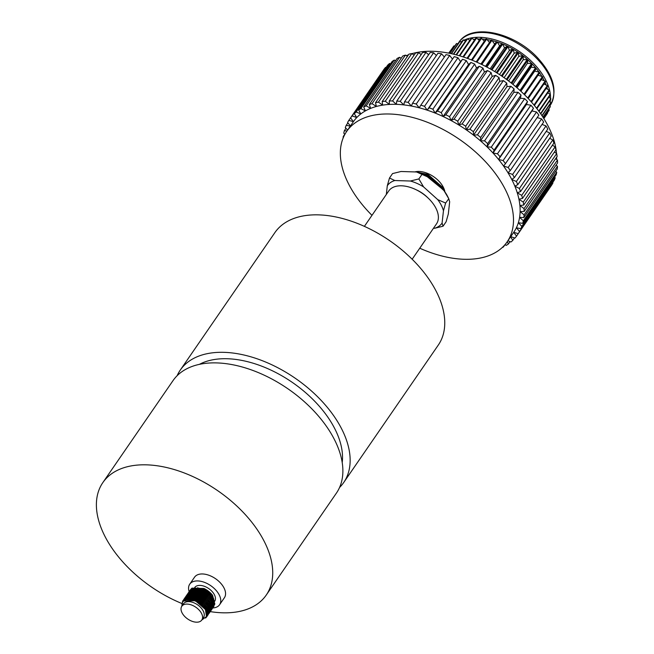 <?xml version="1.0" encoding="UTF-8"?>
<svg xmlns="http://www.w3.org/2000/svg" width="654" height="654" viewBox="0 0 654 654"><rect width="100%" height="100%" fill="white"/><g stroke="black" fill="none" stroke-linecap="round" stroke-linejoin="round"><path stroke-width="0.98" d="M210.277 611.621A99.187 58.443 -145.5 0 0 266.26 595.05A99.187 58.443 -145.5 0 0 264.183 541.308A99.187 58.443 -145.5 0 0 181.975 472.106A99.187 58.443 -145.5 0 0 102.85 482.587A99.187 58.443 -145.5 0 0 104.934 536.321A99.187 58.443 -145.5 0 0 181.73 603.438M266.26 595.05L336.418 493.108A99.187 58.443 -145.5 0 0 334.333 439.374A99.187 58.443 -145.5 0 0 252.125 370.172A99.187 58.443 -145.5 0 0 172.999 380.653L102.85 482.587M342.214 462.591A90.612 53.391 -145.5 0 0 334.725 428.591A90.612 53.391 -145.5 0 0 199.437 364.335M364.384 226.366L388.729 190.984A28.997 17.086 34.5 0 1 411.865 187.927A28.997 17.086 34.5 0 1 435.891 208.152A28.997 17.086 34.5 0 1 436.504 223.864L412.159 259.237M339.557 487.483A99.187 58.443 -145.5 0 0 343.685 482.538L438.294 345.067A99.187 58.443 -145.5 0 0 436.218 291.332A99.187 58.443 -145.5 0 0 354.01 222.131A99.187 58.443 -145.5 0 0 274.884 232.611L180.275 370.082A99.187 58.443 -145.5 0 0 177.136 375.707M343.685 482.538A99.187 58.443 -145.5 0 0 341.609 428.803A99.187 58.443 -145.5 0 0 259.401 359.602A99.187 58.443 -145.5 0 0 180.275 370.082M416.296 189.823A23.013 13.562 34.5 0 1 427.741 197.696M443.052 226.21L434.567 228.287A33.141 19.522 -145.5 0 0 442.079 223.063L443.052 226.21L446.11 221.763L448.301 214.022L449.674 201.743L448.701 198.595L443.992 190.633L429.801 177.863L416.598 171.986L401.033 171.495L392.547 173.58L389.49 178.019L394.812 180.529A33.141 19.522 -145.5 0 0 387.299 185.761L386.326 194.483M410.377 181.019L418.862 178.934L423.579 186.897A33.141 19.522 -145.5 0 0 410.377 181.019L394.812 180.529M421.92 174.495L418.862 178.934M437.771 199.666L445.644 203.034L443.461 210.776A33.141 19.522 -145.5 0 0 437.771 199.666L423.579 186.897M443.992 190.633A33.141 19.522 -145.5 0 1 447.663 196.502L448.783 198.742L445.644 203.034M442.079 223.063L443.461 210.776M433.479 228.254L434.567 228.287M387.299 185.761L389.49 178.019M429.801 177.863A33.141 19.522 -145.5 0 0 416.598 171.986M411.971 53.653A97.397 57.389 34.5 0 1 548.273 126.377A97.397 57.389 34.5 0 1 556.505 153.445M556.66 157.189A97.397 57.389 34.5 0 1 556.611 159.437M516.349 181.501A101.926 60.054 34.5 0 1 517.804 184.641L551.216 136.089A101.926 60.054 34.5 0 0 549.761 132.942L516.349 181.501L511.747 179.449A97.397 57.389 34.5 0 1 514.845 186.145A97.397 57.389 34.5 0 1 517.249 192.758A97.397 57.389 34.5 0 1 518.933 199.241A97.397 57.389 34.5 0 1 519.897 205.528A97.397 57.389 34.5 0 1 520.118 211.577A97.397 57.389 34.5 0 1 519.603 217.324A97.397 57.389 34.5 0 1 518.352 222.736A97.397 57.389 34.5 0 1 516.382 227.756A97.397 57.389 34.5 0 1 513.791 232.219A97.397 57.389 34.5 0 1 513.701 232.342L518.279 233.633L551.69 185.082A101.926 60.054 34.5 0 0 552.949 182.924L552.638 182.556M371.979 215.338A97.397 57.389 34.5 0 1 348.729 184.191A97.397 57.389 34.5 0 1 346.685 131.429A97.397 57.389 34.5 0 1 424.381 121.137A97.397 57.389 34.5 0 1 505.109 189.096A97.397 57.389 34.5 0 1 507.152 241.857A97.397 57.389 34.5 0 1 419.745 248.209M442.725 189.488L427.266 175.337L420.914 173.408M442.946 189.693L442.366 188.475L427.348 175.223L420.334 173.187M440.232 187.248L429.915 177.962M440.641 187.616L427.92 176.743M444.303 191.05L442.938 187.633L427.92 174.381L417.334 172.19M444.875 191.851A20.364 12.001 -145.5 0 0 443.273 187.158A20.364 12.001 -145.5 0 0 414.84 171.928M406.306 55.664A97.397 57.389 34.5 0 1 408.488 54.789M343.105 138.117A101.926 60.054 34.5 0 1 343.276 136.424L344.83 134.176M344.928 134.266L343.791 133.203A101.926 60.054 34.5 0 1 344.372 130.661L345.966 128.347M350.577 117.851L383.996 69.299A101.926 60.054 34.5 0 1 385.574 67.362L352.154 115.922A101.926 60.054 34.5 0 0 350.577 117.851L353.405 121.66A97.397 57.389 34.5 0 1 356.765 117.548L352.154 115.922M354.288 113.69L387.708 65.138A101.926 60.054 34.5 0 1 389.596 63.446L356.177 111.998A101.926 60.054 34.5 0 0 354.288 113.69L356.765 117.548A97.397 57.389 34.5 0 1 360.787 113.943L356.177 111.998M347.617 130.072L345.304 127.653A101.926 60.054 34.5 0 1 346.228 125.29L347.887 122.887M382.263 71.817L348.835 120.369A101.926 60.054 34.5 0 0 347.576 122.519L350.462 125.936M358.678 110.068L392.089 61.517A101.926 60.054 34.5 0 1 394.272 60.078L360.853 108.629A101.926 60.054 34.5 0 0 358.678 110.068L360.787 113.943A97.397 57.389 34.5 0 1 365.423 110.878L360.853 108.629M363.706 107.019L397.117 58.468A101.926 60.054 34.5 0 1 399.569 57.29L366.158 105.842A101.926 60.054 34.5 0 0 363.706 107.019L365.423 110.878A97.397 57.389 34.5 0 1 370.646 108.376L366.158 105.842M369.322 104.566L402.741 56.015A101.926 60.054 34.5 0 1 405.447 55.108L372.028 103.667A101.926 60.054 34.5 0 0 369.322 104.566L370.646 108.376A97.397 57.389 34.5 0 1 376.402 106.455L372.028 103.667M375.494 102.735L408.913 54.176A101.926 60.054 34.5 0 1 411.84 53.563L378.429 102.114A101.926 60.054 34.5 0 0 375.494 102.735L376.402 106.455A97.397 57.389 34.5 0 1 382.647 105.139L378.429 102.114M382.165 101.534L415.576 52.974A101.926 60.054 34.5 0 1 418.715 52.647L385.296 101.198A101.926 60.054 34.5 0 0 382.165 101.534L382.647 105.139A97.397 57.389 34.5 0 1 389.326 104.436L385.296 101.198M389.269 100.978L422.68 52.418A101.926 60.054 34.5 0 1 425.999 52.377L392.58 100.937A101.926 60.054 34.5 0 0 389.269 100.978L389.326 104.436A97.397 57.389 34.5 0 1 396.381 104.354L392.58 100.937M396.749 101.068L430.16 52.508A101.926 60.054 34.5 0 1 433.627 52.761L400.207 101.321A101.926 60.054 34.5 0 0 396.749 101.068L396.381 104.354A97.397 57.389 34.5 0 1 403.755 104.893L400.207 101.321M404.548 101.803L437.959 53.252A101.926 60.054 34.5 0 1 441.54 53.791L408.129 102.343A101.926 60.054 34.5 0 0 404.548 101.803L403.755 104.893A97.397 57.389 34.5 0 1 411.382 106.038L408.129 102.343M547.782 129.075L514.363 177.626A101.926 60.054 34.5 0 0 512.597 174.471L546.016 125.92A101.926 60.054 34.5 0 1 547.782 129.075M543.654 122.053L510.243 170.604A101.926 60.054 34.5 0 0 508.174 167.473L541.586 118.914A101.926 60.054 34.5 0 1 543.654 122.053M538.871 115.088L505.46 163.639A101.926 60.054 34.5 0 0 503.114 160.549L536.525 111.989A101.926 60.054 34.5 0 1 538.871 115.088M533.484 108.229L500.065 156.788A101.926 60.054 34.5 0 0 497.457 153.764L530.876 105.212A101.926 60.054 34.5 0 1 533.484 108.229L532.004 110.918L536.525 111.989M527.525 101.55L494.105 150.109A101.926 60.054 34.5 0 0 491.26 147.183L524.68 98.623A101.926 60.054 34.5 0 1 527.525 101.55L526.454 104.485L530.876 105.212M521.042 95.1L487.631 143.659A101.926 60.054 34.5 0 0 484.573 140.855L517.984 92.296A101.926 60.054 34.5 0 1 521.042 95.1L520.396 98.255L524.68 98.623M514.109 88.936L480.69 137.487A101.926 60.054 34.5 0 0 477.445 134.83L510.856 86.271A101.926 60.054 34.5 0 1 514.109 88.936L513.88 92.288L517.984 92.296M445.848 114.81L479.259 66.25A101.926 60.054 34.5 0 1 482.971 68.122L449.551 116.674A101.926 60.054 34.5 0 0 445.848 114.81L443.11 116.526A97.397 57.389 34.5 0 1 451.007 120.508L449.551 116.674M454.072 119.118L487.492 70.558A101.926 60.054 34.5 0 1 491.129 72.651L457.718 121.211A101.926 60.054 34.5 0 0 454.072 119.118L451.007 120.508A97.397 57.389 34.5 0 1 458.756 124.963L457.718 121.211M506.768 83.107L473.349 131.658A101.926 60.054 34.5 0 0 469.94 129.165L503.359 80.614A101.926 60.054 34.5 0 1 506.768 83.107L506.964 86.622L510.856 86.271M499.084 77.662L465.673 126.222A101.926 60.054 34.5 0 0 462.133 123.917L495.544 75.357A101.926 60.054 34.5 0 1 499.084 77.662L499.713 81.317L503.359 80.614M474.673 64.1L441.254 112.66A101.926 60.054 34.5 0 0 437.51 111.033L470.929 62.473A101.926 60.054 34.5 0 1 474.673 64.1L476.529 67.967L479.259 66.25M466.31 60.634L432.899 109.185A101.926 60.054 34.5 0 0 429.138 107.82L462.558 59.261A101.926 60.054 34.5 0 1 466.31 60.634L468.542 64.509L470.929 62.473M457.955 57.74L424.536 106.3A101.926 60.054 34.5 0 0 420.808 105.196L454.228 56.636A101.926 60.054 34.5 0 1 457.955 57.74L460.555 61.59L462.558 59.261M449.674 55.451L416.255 104.011A101.926 60.054 34.5 0 0 412.584 103.185L446.003 54.634A101.926 60.054 34.5 0 1 449.674 55.451L452.519 59.122M502.182 247.588A101.926 60.054 34.5 0 0 503.408 246.983L504.953 244.735M504.945 244.727L506.253 245.373A101.926 60.054 34.5 0 0 508.436 243.934L510.022 241.62M510.774 236.601L514.951 238.081A101.926 60.054 34.5 0 0 516.529 236.151L518.262 233.633M507.929 240.729L510.938 242.005A101.926 60.054 34.5 0 0 512.818 240.312L514.469 237.909M521.802 226.349L555.221 177.798A101.926 60.054 34.5 0 1 554.298 180.152L520.878 228.712A101.926 60.054 34.5 0 0 521.802 226.349L518.352 222.736L522.734 223.341L556.153 174.782A101.926 60.054 34.5 0 0 556.742 172.247L555.696 171.274M518.279 233.633A101.926 60.054 34.5 0 0 519.538 231.483L552.949 182.924M522.734 223.341A101.926 60.054 34.5 0 0 523.323 220.799L556.742 172.247M557.249 169.018L523.829 217.578A101.926 60.054 34.5 0 0 524.075 214.88L557.486 166.32A101.926 60.054 34.5 0 1 557.249 169.018M557.576 162.911L524.156 211.471A101.926 60.054 34.5 0 0 524.05 208.626L557.47 160.075A101.926 60.054 34.5 0 1 557.576 162.911M557.126 156.51L523.707 205.062A101.926 60.054 34.5 0 0 523.257 202.111L556.677 153.551A101.926 60.054 34.5 0 1 557.126 156.51M555.908 149.864L522.497 198.424A101.926 60.054 34.5 0 0 521.704 195.374L555.115 146.823A101.926 60.054 34.5 0 1 555.908 149.864M553.93 143.038L520.519 191.597A101.926 60.054 34.5 0 0 519.39 188.491L552.802 139.931A101.926 60.054 34.5 0 1 553.93 143.038M343.824 136.457L343.276 136.424M346.972 131.021L344.372 130.661M350.315 126.157L346.228 125.29M346.685 131.429L353.323 121.783A97.397 57.389 34.5 0 1 353.405 121.66L348.835 120.369M519.39 188.491L514.845 186.145L517.804 184.641M512.597 174.471L507.978 172.738A97.397 57.389 34.5 0 1 511.747 179.449L514.363 177.626M508.174 167.473L503.58 166.059A97.397 57.389 34.5 0 1 507.978 172.738L510.243 170.604M503.114 160.549L498.585 159.478A97.397 57.389 34.5 0 1 503.58 166.059L505.46 163.639M497.457 153.764L493.034 153.044A97.397 57.389 34.5 0 1 498.585 159.478L500.065 156.788M491.26 147.183L486.977 146.815A97.397 57.389 34.5 0 1 493.034 153.044L494.105 150.109M484.573 140.855L480.461 140.839A97.397 57.389 34.5 0 1 486.977 146.815L487.631 143.659M477.445 134.83L473.553 135.174A97.397 57.389 34.5 0 1 480.461 140.839L480.69 137.487M469.94 129.165L466.294 129.868A97.397 57.389 34.5 0 1 473.553 135.174L473.349 131.658M462.133 123.917L458.756 124.963A97.397 57.389 34.5 0 1 466.294 129.868L465.673 126.222M437.51 111.033L435.131 113.06A97.397 57.389 34.5 0 1 443.11 116.526L441.254 112.66M429.138 107.82L427.136 110.142A97.397 57.389 34.5 0 1 435.131 113.06L432.899 109.185M420.808 105.196L419.198 107.796A97.397 57.389 34.5 0 1 427.136 110.142L424.536 106.3M412.584 103.185L411.382 106.038A97.397 57.389 34.5 0 1 419.198 107.796L416.255 104.011M508.436 243.934L507.234 241.735M516.529 236.151L513.701 232.342M512.818 240.312L510.602 236.854M519.538 231.483L516.382 227.756L520.878 228.712M523.323 220.799L519.603 217.324L523.829 217.578M524.075 214.88L520.118 211.577L524.156 211.471M524.05 208.626L519.897 205.528L523.707 205.062M523.257 202.111L518.933 199.241L522.497 198.424M521.704 195.374L517.249 192.758L520.519 191.597M386.056 67.534L385.574 67.362M390.503 63.83L389.596 63.446M395.572 60.716L394.272 60.078M401.221 58.222L399.569 57.29M407.409 56.367L405.447 55.108M414.072 55.157L411.84 53.563M421.168 54.617L418.715 52.647M428.623 54.748L425.999 52.377M436.381 55.541L433.627 52.761M444.368 57.004L441.54 53.791M549.761 132.942L546.204 131.364M546.016 125.92L542.027 124.415M541.586 118.914L537.171 117.557M487.492 70.558L484.426 71.948L482.971 68.122M495.544 75.357L492.176 76.412L491.129 72.651M555.221 177.798L554.559 177.103M557.486 166.32L556.055 165.119M557.47 160.075L555.622 158.693M556.677 153.551L554.404 152.047M555.115 146.823L552.417 145.237M552.802 139.931L549.679 138.321M427.136 110.142L460.555 61.59M435.131 113.06L468.542 64.509M458.756 124.963L492.176 76.412M466.294 129.868L499.713 81.317M451.007 120.508L484.426 71.948M443.11 116.526L476.529 67.967M473.553 135.174L506.964 86.622M480.461 140.839L513.88 92.288M486.977 146.815L520.396 98.255M493.034 153.044L526.454 104.485M498.585 159.478L532.004 110.918M442.676 189.096L442.112 187.911L427.659 175.174L420.195 173.138M440.853 187.804L426.106 175.762M440.109 187.142L438.679 185.213M182.057 612.831A12.14 7.153 -145.5 0 0 192.121 621.3A12.14 7.153 -145.5 0 0 201.8 620.017A12.14 7.153 -145.5 0 0 201.546 613.444A12.14 7.153 -145.5 0 0 191.483 604.975A12.14 7.153 -145.5 0 0 181.804 606.25A12.14 7.153 -145.5 0 0 182.057 612.831M201.8 620.017L203.492 617.564A12.14 7.153 -145.5 0 0 203.231 610.991A12.14 7.153 -145.5 0 0 192.047 602.154A12.14 7.153 -145.5 0 0 182.867 605.179M202.429 618.643A12.14 7.153 -145.5 0 0 203.231 610.991A12.14 7.153 -145.5 0 0 193.175 602.522A12.14 7.153 -145.5 0 0 183.488 603.806L181.804 606.25M182.016 605.939L181.984 605.015C181.452 595.32 200.68 599.595 205.503 609.945L206.468 616.534L201.833 619.967M192.685 597.854A18.124 10.677 -145.5 0 0 193.592 598.909M208.978 607.689A18.124 10.677 -145.5 0 0 209.615 607.787M209.991 607.844A18.124 10.677 -145.5 0 0 210.433 607.893M212.82 607.95A18.124 10.677 -145.5 0 0 219.589 604.721A18.124 10.677 -145.5 0 0 219.213 594.903A18.124 10.677 -145.5 0 0 204.187 582.256A18.124 10.677 -145.5 0 0 189.734 584.177A18.124 10.677 -145.5 0 0 189.129 591.649M197.745 591.208A18.124 10.677 -145.5 0 0 198.816 592.385M210.825 599.971A18.124 10.677 -145.5 0 0 211.912 600.298M219.589 604.721L224.387 597.756A18.124 10.677 -145.5 0 0 224.003 587.938A18.124 10.677 -145.5 0 0 208.986 575.291A18.124 10.677 -145.5 0 0 194.532 577.204L189.734 584.177M204.432 606.07A12.14 7.153 -145.5 0 0 205.658 606.332M213.032 603.699L212.681 604.214A12.14 7.153 -145.5 0 0 213.016 603.577M213.245 602.89A12.14 7.153 -145.5 0 0 213.327 600.658M213.237 600.151A12.14 7.153 -145.5 0 0 212.354 597.74A12.14 7.153 -145.5 0 0 195.252 588.706M209.239 603.503A12.14 7.153 -145.5 0 0 210.106 603.495M212.337 603.07A12.14 7.153 -145.5 0 0 212.877 602.833M214.659 601.337L214.659 601.328A12.14 7.153 -145.5 0 0 214.406 594.756A12.14 7.153 -145.5 0 0 204.996 586.54A12.14 7.153 -145.5 0 0 195.227 586.908M189.922 590.497L191.303 589.091L202.961 589.287L213.596 598.598L213.948 606.323M189.611 590.987L191.221 589.205L202.879 589.409L213.515 598.721L213.596 606.789M191.246 598.426L190.805 597.625L191.181 598.418M189.268 591.453L190.649 590.047L202.307 590.243L212.942 599.554L213.286 607.28M188.957 591.944L190.567 590.161L202.225 590.366L212.861 599.677L212.934 607.746M188.605 592.41L189.987 591.003L201.645 591.2L212.28 600.519L212.632 608.236M188.295 592.9L189.905 591.118L201.563 591.322L212.198 600.634L212.28 608.702M187.943 593.366L189.333 591.96L200.982 592.164L211.626 601.476L211.97 609.201M187.633 593.865L189.243 592.074L200.901 592.279L211.544 601.59L211.618 609.659M187.289 594.322L188.671 592.916L200.328 593.121L210.964 602.432L211.316 610.157M186.979 594.821L188.589 593.039L200.247 593.235L210.882 602.547L210.964 610.615M210.498 611.089L210.081 611.425M210.016 611.465L209.55 611.768M209.476 611.801L208.953 612.062M208.871 612.095L208.283 612.308M207.13 612.569L206.558 612.643M186.627 595.279L188.009 593.873L199.666 594.077L210.302 603.389L210.653 611.114M186.316 595.778L187.927 593.995L199.584 594.192L210.22 603.511L210.302 611.572M185.973 596.244L187.355 594.829L199.012 595.034L209.648 604.345L209.991 612.07M185.662 596.734L187.273 594.952L198.93 595.156L209.566 604.468L209.64 612.536M185.311 597.2L186.692 595.786L198.35 595.99L208.986 605.302L209.337 613.027M185 597.691L186.611 595.908L198.268 596.113L208.904 605.424L208.986 613.493M184.649 598.157L186.038 596.742L197.688 596.947L208.332 606.258L208.356 614.384M207.882 614.85L207.465 615.177M207.4 615.226L206.713 615.627M184.346 598.647L185.957 596.865L197.606 597.069L208.25 606.381L208.324 614.449M183.995 599.113L185.376 597.699L197.034 597.903L207.67 607.214L208.021 614.94M183.684 599.604L185.295 597.821L196.952 598.026L207.588 607.337L207.67 615.406M183.071 600.503L184.714 598.663L196.372 598.86L207.007 608.171L207.04 616.297M182.417 602.849L183.038 600.568L184.632 598.778L196.29 598.982L206.926 608.294L207.318 615.962L206.263 617.008M206.958 616.42L206.214 617.098M181.926 606.07L182.719 600.969L184.06 599.62L195.718 599.816L206.353 609.136L206.697 616.853M181.845 606.193L182.638 601.083L183.978 599.734L195.636 599.939L206.272 609.25L206.656 616.918L205.577 618.046M190.584 589.54L191.965 588.126L204.154 588.567A14.38 8.477 -145.5 0 1 212.599 595.344L203.541 588.453L191.884 588.248L190.273 590.031M189.75 597.609L190.02 598.328L189.701 597.609M189.586 597.323L189.308 596.513M189.276 596.407L189.153 595.941M189.897 592.328L188.908 593.35L188.998 592.769M189.014 592.696L189.137 592.156M189.153 592.083L189.325 591.584M189.358 591.518L189.578 591.053M182.327 603.078L182.989 600.625M183.414 601.345L184.837 599.832L194.23 599.391M204.203 606.225L205.936 608.817L206.77 615.201M183.741 601.034L185.278 599.031M185.532 598.843L194.892 598.435M204.857 605.269L206.59 607.852L207.637 613.615M207.179 614.188L206.746 615.389M184.183 600.691L184.583 599.693M185.703 598.001L186.603 597.118M186.856 596.93L196.208 596.522M206.173 603.356L207.907 605.939L208.953 611.694M208.871 611.981L208.283 613.182L208.871 612.185M206.836 602.399L208.569 604.983L209.615 610.738M186.93 596.219L187.919 595.197M188.172 595.017L197.524 594.609M187.584 595.263L188.573 594.241M188.826 594.061L198.187 593.644M208.152 600.478L209.885 603.07L210.931 608.825M210.187 610.182L209.607 610.623M208.822 611.057L208.152 611.31M207.768 611.425L207.318 611.523M206.975 611.58L206.321 611.662M190.15 592.14L199.503 591.731M210.187 609.724L209.574 610.059M208.716 610.386L207.98 610.566M207.637 610.623L207.056 610.697M189.562 592.393L190.551 591.371M190.805 591.183L200.157 590.775M210.13 597.609L211.863 600.2L212.91 605.956M212.828 606.233L212.239 607.443L212.82 606.446M210.792 596.652L212.525 599.236L213.564 604.999M213.482 605.277L212.893 606.479L213.482 605.49M190.878 590.48L191.867 589.458M192.121 589.27L201.473 588.862M211.446 595.696L213.179 598.279L214.226 604.043M214.144 604.321L213.556 605.522L214.136 604.533M208.716 607.844L207.988 607.86M192.538 598.647L191.998 597.74M183.823 600.961L195.374 600.732L205.438 609.528L206.517 612.479M183.472 601.279L185 599.595L188.164 598.418M190.093 598.328L196.028 599.775L206.558 609.528M184.224 600.151L185.057 599.121M185.237 598.966L188.826 597.462M190.747 597.372L196.69 598.819L207.212 608.572M207.776 610.288L207.637 613.893M207.547 614.106L206.77 615.316M184.305 600.609L184.681 599.587M191.409 596.415L197.345 597.862L207.874 607.615L208.642 607.615M184.837 600.298L185.107 599.17M185.172 598.99L185.54 598.246M192.072 595.459L198.007 596.906L208.528 606.659M209.092 608.375L208.953 611.981M208.201 613.272L207.661 613.82M192.726 594.502L198.669 595.941L209.19 605.702M209.754 607.419L209.615 611.024M209.525 611.228L208.945 612.226M187.019 596.08L187.698 595.295M187.87 595.132L191.458 593.628M193.388 593.546L199.323 594.985L209.844 604.737M187.682 595.124L188.352 594.339M188.532 594.175L192.121 592.671M194.042 592.589L199.985 594.028L210.506 603.781M211.07 605.506L210.931 609.111M210.841 609.315L210.424 610.076M194.704 591.633L200.639 593.072L211.168 602.824M210.187 610.084L209.607 610.493M208.798 610.893L208.119 611.13M207.743 611.228L207.261 611.327M206.926 611.376L206.247 611.433M188.998 593.211L189.668 592.426M189.848 592.262L193.437 590.758M195.366 590.668L201.301 592.115L211.822 601.868M212.387 603.585L212.248 607.19M212.166 607.403L211.741 608.155M189.235 598.279L189.047 597.658M189.66 592.254L190.33 591.469M190.51 591.306L194.099 589.802M196.02 589.712L201.963 591.159L212.485 600.912M213.049 602.628L212.91 606.233M190.298 598.345L189.995 597.601M189.619 596.383L189.513 595.859M189.456 595.5L189.415 595.091M189.586 592.908L189.75 592.393M196.682 588.755L202.617 590.202L213.139 599.955M213.711 601.672L213.564 605.277M191.499 598.459L191.074 597.642M190.976 590.341L191.647 589.548M191.826 589.393L195.415 587.889M197.336 587.799L203.28 589.246L213.801 598.999M214.365 600.715L214.226 604.321M207.882 607.64L208.839 607.648M208.961 607.648L209.803 607.574M209.918 607.566L210.67 607.427M210.776 607.403L211.455 607.206M212.248 606.871L212.681 606.634M212.885 606.503L213.425 606.078M213.506 606.013L214.03 605.449M214.111 605.351L214.725 604.28M214.831 604.018L212.599 595.344M194.197 589.148A12.14 7.153 -145.5 0 0 193.306 589.769M195.096 587.03A12.14 7.153 -145.5 0 0 194.663 587.57M467.52 38.831A55.492 32.7 34.5 0 1 534.244 64.133A55.492 32.7 34.5 0 1 550.529 98.427M550.455 99.776A55.492 32.7 34.5 0 1 550.161 102.098M548.265 93.195A53.227 31.359 -145.5 0 0 548.134 92.312M547.48 89.197A53.227 31.359 -145.5 0 0 546.932 87.268M546.164 85.045A53.227 31.359 -145.5 0 0 545.06 82.371M544.308 80.769A53.227 31.359 -145.5 0 0 542.599 77.589M541.921 76.428A53.227 31.359 -145.5 0 0 539.615 72.921M539.019 72.079A53.227 31.359 -145.5 0 0 536.157 68.4L520.609 90.996M536.051 68.278A53.227 31.359 -145.5 0 0 532.896 64.73A53.227 31.359 -145.5 0 0 497.318 42.036M496.476 41.766A53.227 31.359 -145.5 0 0 492.127 40.573M491.031 40.319A53.227 31.359 -145.5 0 0 487.083 39.575M485.628 39.371A53.227 31.359 -145.5 0 0 482.26 39.06M480.314 38.978A53.227 31.359 -145.5 0 0 477.706 39.011M475.106 39.199A53.227 31.359 -145.5 0 0 473.463 39.412M469.989 40.139A53.227 31.359 -145.5 0 0 469.572 40.254M451.947 48.707L448.701 53.121M451.235 53.644L459.427 41.742A57.756 34.033 34.5 0 1 459.925 41.48L451.505 53.71M448.889 53.154L453.639 46.254A57.756 34.033 34.5 0 1 453.999 45.87L448.971 53.17M449.731 53.326L456.296 43.793A57.756 34.033 34.5 0 1 456.729 43.466L449.911 53.366M453.353 54.135L462.999 40.123A57.756 34.033 34.5 0 1 463.555 39.919L453.712 54.217M462.967 56.841L475.924 38.006A57.756 34.033 34.5 0 1 476.627 38.006L463.539 57.029M456.051 54.813L466.964 38.954A57.756 34.033 34.5 0 1 467.577 38.823L456.492 54.928M459.271 55.704L471.289 38.243A57.756 34.033 34.5 0 1 471.951 38.177L459.787 55.852M467.054 58.239L480.821 38.243A57.756 34.033 34.5 0 1 481.557 38.316L467.684 58.468M481.082 64.141L496.509 41.725A57.756 34.033 34.5 0 1 497.293 41.995L481.81 64.493M471.485 59.923L485.922 38.946A57.756 34.033 34.5 0 1 486.682 39.085L472.155 60.193M476.186 61.885L491.17 40.107A57.756 34.033 34.5 0 1 491.947 40.319L476.889 62.195M486.118 66.675L501.888 43.769A57.756 34.033 34.5 0 1 502.673 44.104L486.862 67.068M501.397 75.823L517.616 52.255A57.756 34.033 34.5 0 1 518.352 52.745L502.125 76.322M491.228 69.487L507.234 46.221A57.756 34.033 34.5 0 1 508.011 46.614L491.971 69.913M496.337 72.545L512.499 49.058A57.756 34.033 34.5 0 1 513.259 49.508L497.081 73.011M506.343 79.297L522.546 55.754A57.756 34.033 34.5 0 1 523.241 56.293L507.054 79.821M520.004 90.44L535.601 67.771A57.756 34.033 34.5 0 1 536.157 68.4L534.735 71.106L539.223 72.128A57.756 34.033 34.5 0 1 539.722 72.774L524.573 94.781M511.126 82.919L527.214 59.539A57.756 34.033 34.5 0 1 527.876 60.111L511.804 83.459M515.695 86.655L531.588 63.561A57.756 34.033 34.5 0 1 532.192 64.157L516.341 87.203M524.009 94.233L539.223 72.128M533.983 105.024L547.349 85.592A57.756 34.033 34.5 0 1 547.635 86.246L534.383 105.507M527.696 97.969L542.411 76.583A57.756 34.033 34.5 0 1 542.845 77.237L528.203 98.509M531.023 101.591L545.134 81.088A57.756 34.033 34.5 0 1 545.493 81.75L531.481 102.106M536.55 108.212L549.049 90.048A57.756 34.033 34.5 0 1 549.254 90.693L536.893 108.654M541.913 115.611L550.832 102.645A57.756 34.033 34.5 0 1 550.791 103.209L542.084 115.864M538.732 111.082L550.202 94.413A57.756 34.033 34.5 0 1 550.325 95.034L539.019 111.466M540.515 113.567L550.799 98.623A57.756 34.033 34.5 0 1 550.84 99.22L540.744 113.894M542.934 117.156L550.308 106.43A57.756 34.033 34.5 0 1 550.186 106.962L543.049 117.336M543.572 118.153L549.229 109.937A57.756 34.033 34.5 0 1 549.025 110.42L543.638 118.26M543.842 118.587L547.602 113.126A57.756 34.033 34.5 0 1 547.324 113.567L543.85 118.603M461.479 42.322L459.925 41.48M454.685 46.132L453.999 45.87M457.874 43.998L456.729 43.466M465.468 41.128L463.555 39.919M479.284 40.474L476.627 38.006M469.801 40.417L467.577 38.823M474.42 40.196L471.951 38.177M484.336 41.251L481.557 38.316M496.509 41.725L494.645 44.129L491.947 40.319M501.888 43.769L499.591 45.845L497.293 41.995M489.511 42.526L486.682 39.085M507.234 46.221L504.528 47.946L502.673 44.104M517.616 52.255L514.207 53.219L513.259 49.508M522.546 55.754L518.826 56.334L518.352 52.745M512.499 49.058L509.425 50.415L508.011 46.614M527.214 59.539L523.241 59.71L523.241 56.293M535.601 67.771L531.236 67.141L532.192 64.157M531.588 63.561L527.394 63.332L527.876 60.111M547.349 85.592L543.932 84.006M542.411 76.583L538.029 75.235M545.134 81.088L541.234 79.584M549.049 90.048L546.115 88.454M550.832 102.645L549.327 101.411M550.202 94.413L547.75 92.868M550.799 98.623L548.829 97.209M550.308 106.43L549.254 105.449M549.229 109.937L548.6 109.267M520.87 91.249L534.735 71.106M512.916 84.358L527.394 63.332M517.02 87.791L531.236 67.141M508.608 80.982L523.241 59.71M504.12 77.703L518.826 56.334M494.833 71.613L509.425 50.415M499.517 74.572L514.207 53.219M490.14 68.866L504.528 47.946M485.481 66.34L499.591 45.845M480.919 64.059L494.645 44.129M460.841 41.979A55.492 32.7 34.5 0 1 462.37 41.038M463.988 40.196A55.492 32.7 34.5 0 1 466.915 39.027M550.243 105.335A55.492 32.7 -145.5 0 0 537.563 59.31A55.492 32.7 -145.5 0 0 458.814 42.412C471.264 22.53 514.567 32.348 537.923 58.157C553.783 75.782 557.887 91.503 550.243 105.335L549.81 105.964M513.791 232.219L507.152 241.857M213.335 603.25L213.686 602.743M213.997 602.293L214.349 601.786M457.759 43.949L458.814 42.412"/></g></svg>
